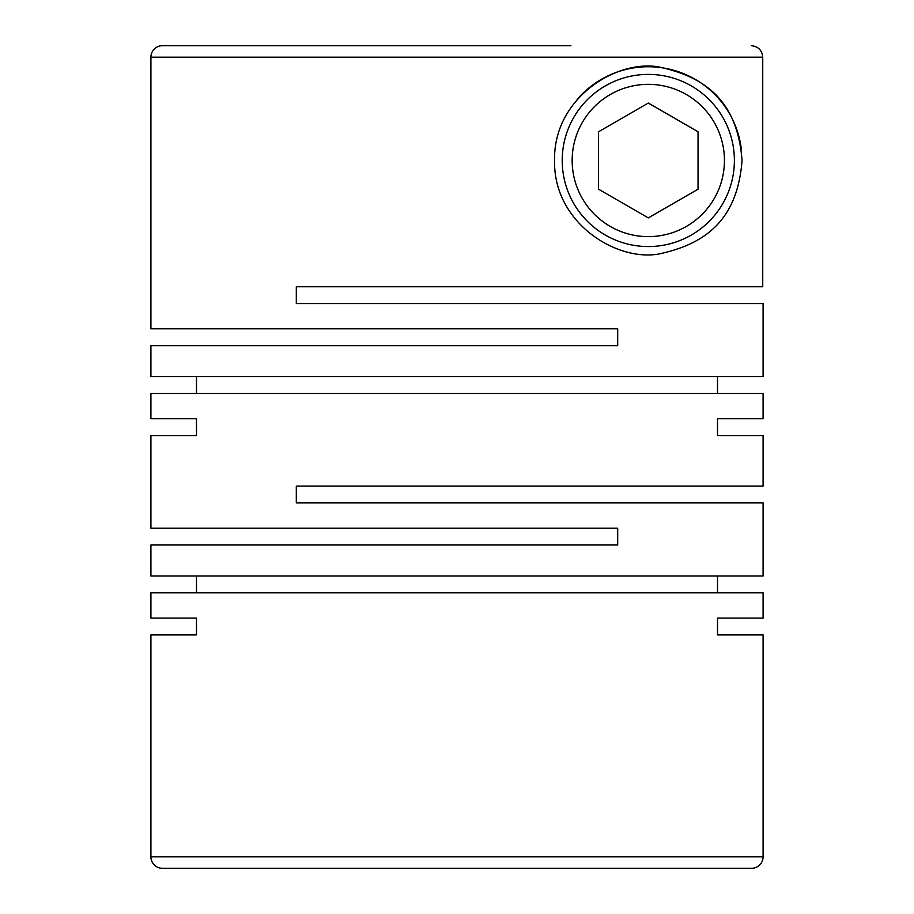 <?xml version="1.0" encoding="UTF-8"?>
<svg xmlns="http://www.w3.org/2000/svg" width="914" height="914" viewBox="0 0 914 914"><rect width="100%" height="100%" fill="white"/><g stroke="black" fill="none" stroke-linecap="round" stroke-linejoin="round"><path stroke-width="1.37" d="M196.487 618.081L150.913 618.081L196.487 618.081L196.487 634.91L150.913 634.91L150.913 856.818A11.482 11.482 0 0 0 162.395 868.3L751.605 868.3A11.482 11.482 0 0 0 763.087 856.818L763.087 634.91L717.513 634.91L763.087 634.91M717.513 618.081L763.087 618.081L717.513 618.081L717.513 634.91M763.087 618.081L763.087 592.82L150.913 592.82L150.913 618.081M763.087 435.578L717.513 435.578L763.087 435.578L763.087 486.077L296.307 486.077L296.307 502.917L763.087 502.917L763.087 575.991L150.913 575.991L150.913 544.995L617.693 544.995L617.693 528.166L150.913 528.166L150.913 435.578L196.487 435.578L150.913 435.578M717.513 418.738L763.087 418.738L717.513 418.738L717.513 435.578M763.087 418.738L763.087 393.488L150.913 393.488L150.913 418.738L196.487 418.738L150.913 418.738M196.487 418.738L196.487 435.578M196.487 575.991L196.487 592.82M717.513 575.991L717.513 592.82M742.042 160.487C737.529 101.1 705.517 78.033 663.13 67.922C620.903 56.588 553.141 96.107 554.57 160.487C553.176 224.821 620.823 264.363 663.084 253.052C705.528 242.953 737.529 219.84 742.042 160.487M150.913 57.182L762.744 57.182L762.744 286.745L296.307 286.745L296.307 303.574L763.087 303.574L763.087 376.648L150.913 376.648L150.913 345.663L617.693 345.663L617.693 328.823L150.913 328.823L150.913 57.182A11.482 11.482 0 0 1 162.395 45.7L570.884 45.7M150.913 634.91L196.487 634.91M168.13 45.7L162.395 45.7M577.054 99.569A93.742 93.742 0 0 1 741.38 149.393M734.388 160.487A86.087 86.087 0 0 1 648.3 246.563A86.087 86.087 0 0 1 562.213 160.487A86.087 86.087 0 0 1 648.3 74.4A86.087 86.087 0 0 1 734.388 160.487M724.436 160.487A76.136 76.136 0 0 1 648.3 236.623A76.136 76.136 0 0 1 572.164 160.487A76.136 76.136 0 0 1 648.3 84.339A76.136 76.136 0 0 1 724.436 160.487M343.116 286.745L296.307 286.745L296.307 303.574M717.513 376.648L717.513 393.488M196.487 376.648L196.487 393.488M648.3 103.054L598.567 131.765L598.567 189.198L648.3 217.909L698.045 189.198L698.045 131.765L648.3 103.054M762.744 57.182C762.059 50.213 758.232 46.386 751.251 45.7M150.913 856.818L763.087 856.818"/></g></svg>
